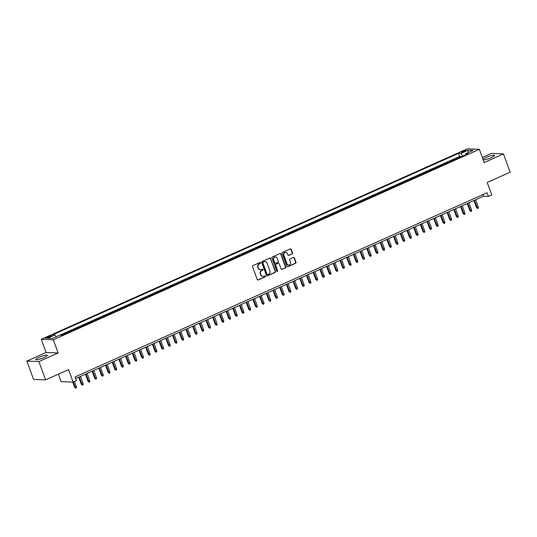 <?xml version="1.0" encoding="UTF-8"?>
<svg xmlns="http://www.w3.org/2000/svg" width="537" height="537" viewBox="0 0 537 537"><rect width="100%" height="100%" fill="white"/><g stroke="black" fill="none" stroke-linecap="round" stroke-linejoin="round"><path stroke-width="0.81" d="M260.552 262.794A0.544 0.497 92.3 0 0 259.908 262.492L252.92 265.62A0.779 0.705 92.3 0 0 252.524 266.634L257.263 279.576A0.779 0.705 92.3 0 0 258.183 279.999L265.171 276.877A0.544 0.497 92.3 0 0 265.01 275.83A0.544 0.497 92.3 0 0 264.801 275.87L263.895 276.273A2.484 2.269 92.3 0 1 260.955 274.917L260.559 273.836A2.484 2.269 92.3 0 1 261.821 270.594L262.721 270.192A0.544 0.497 92.3 0 0 262.559 269.144A0.544 0.497 92.3 0 0 262.358 269.185L261.452 269.587A2.484 2.269 92.3 0 1 258.505 268.225L258.109 267.151A2.484 2.269 92.3 0 1 259.371 263.909L260.277 263.499A0.544 0.497 92.3 0 0 260.552 262.794M260.351 269.755A2.484 2.269 92.3 0 1 258.176 268.211L257.787 267.137A2.484 2.269 92.3 0 1 259.049 263.895L259.948 263.492A0.544 0.497 92.3 0 0 259.948 262.479M257.726 280.032A0.779 0.705 92.3 0 0 257.861 279.985L264.848 276.864A0.544 0.497 92.3 0 0 264.842 275.857M262.794 276.448A2.484 2.269 92.3 0 1 260.626 274.904L260.23 273.823A2.484 2.269 92.3 0 1 261.492 270.581L262.398 270.178A0.544 0.497 92.3 0 0 262.398 269.165M483.219 159.851A6.175 1.047 -20.1 0 0 491.254 157.65A6.175 1.047 -20.1 0 0 494.517 155.428A6.175 1.047 -20.1 0 0 486.18 157.448A6.175 1.047 -20.1 0 0 483.032 159.335M39.04 357.333A6.175 1.047 -20.1 0 0 35.784 359.555A6.175 1.047 -20.1 0 0 44.121 357.535A6.175 1.047 -20.1 0 0 47.377 355.313A6.175 1.047 -20.1 0 0 39.04 357.333M462.773 151.266A2.531 0.43 -20.1 0 0 461.437 152.179A2.531 0.43 -20.1 0 0 464.861 151.347A2.531 0.43 -20.1 0 0 466.197 150.441A2.531 0.43 -20.1 0 0 462.773 151.266M292.155 253.981A0.779 0.705 92.3 0 0 292.551 252.967L291.222 249.336A0.779 0.705 92.3 0 0 290.302 248.906L282.543 252.377A0.779 0.705 92.3 0 0 282.147 253.39L286.886 266.332A0.779 0.705 92.3 0 0 287.805 266.761L295.565 263.291A0.779 0.705 92.3 0 0 295.961 262.278L294.357 257.888A0.779 0.705 92.3 0 0 293.43 257.465L290.114 258.948A0.779 0.705 92.3 0 0 289.718 259.962L290.517 262.137A2.081 1.893 92.3 0 1 288.671 265.003A2.081 1.893 92.3 0 1 287 263.707L283.878 255.189A2.081 1.893 92.3 0 1 285.718 252.33A2.081 1.893 92.3 0 1 287.396 253.618L287.913 255.035A0.779 0.705 92.3 0 0 288.839 255.464L291.833 253.967A0.779 0.705 92.3 0 0 292.229 252.954L290.9 249.322A0.779 0.705 92.3 0 0 290.43 248.866M38.892 361.569L58.15 352.957L46.108 352.48L26.85 361.092L38.892 361.569L45.598 379.881L68.535 369.624L73.092 382.076L76.442 380.579L75.106 376.92L487.072 192.756L488.415 196.414L491.764 194.918L487.207 182.466L510.15 172.209L503.451 153.891L491.402 153.414L482.347 157.469M58.15 352.957L53.324 339.773L479.366 149.313L484.186 162.503L503.451 153.891M270.776 258.472A0.779 0.705 92.3 0 0 269.856 258.049L262.096 261.519A0.779 0.705 92.3 0 0 261.7 262.533L266.439 275.474A0.779 0.705 92.3 0 0 267.359 275.897L275.119 272.434A0.779 0.705 92.3 0 0 275.508 271.42L270.447 258.465A0.779 0.705 92.3 0 0 269.983 258.008M272.319 256.948L280.079 253.477A0.779 0.705 92.3 0 1 280.999 253.907L285.738 266.849A0.779 0.705 92.3 0 1 285.342 267.862L282.019 269.346A0.779 0.705 92.3 0 1 281.099 268.923L279.18 263.674A0.779 0.705 92.3 0 0 278.26 263.244L276.052 264.231A0.779 0.705 92.3 0 0 275.662 265.244L277.663 270.708A0.544 0.497 92.3 0 1 277.179 271.46A0.544 0.497 92.3 0 1 276.743 271.118L271.923 257.961A0.779 0.705 92.3 0 1 272.319 256.948M45.598 379.881L33.549 379.404L26.85 361.092M460.921 156.945L460.759 156.502L456.739 158.301L457.793 158.341M454.221 159.939L454.06 159.496L450.04 161.295L451.1 161.335M447.522 162.933L447.361 162.489L443.34 164.288L444.401 164.329M440.823 165.926L440.662 165.483L436.641 167.282L437.702 167.322M434.124 168.92L433.963 168.477L429.942 170.276L431.003 170.316M427.425 171.914L427.264 171.471L423.243 173.27L424.304 173.31M420.726 174.908L420.565 174.471L416.544 176.264L417.605 176.311M414.027 177.908L413.866 177.465L409.845 179.257L410.906 179.304M407.328 180.902L407.167 180.459L403.153 182.258L404.207 182.298M400.629 183.896L400.468 183.453L396.454 185.252L397.508 185.292M393.93 186.889L393.769 186.446L389.755 188.245L390.808 188.286M387.237 189.883L387.07 189.44L383.056 191.239L384.109 191.279M380.538 192.877L380.377 192.434L376.356 194.233L377.41 194.273M373.839 195.871L373.678 195.428L369.657 197.227L370.711 197.267M367.14 198.865L366.979 198.428L362.958 200.22L364.012 200.261M360.441 201.858L360.28 201.422L356.259 203.214L357.313 203.261M353.742 204.859L353.581 204.416L349.56 206.208L350.614 206.255M347.043 207.853L346.882 207.41L342.861 209.208L343.915 209.249M340.344 210.846L340.183 210.403L336.162 212.202L337.216 212.243M333.645 213.84L333.484 213.397L329.463 215.196L330.524 215.236M326.946 216.834L326.785 216.391L322.764 218.19L323.824 218.23M320.247 219.828L320.086 219.385L316.065 221.184L317.125 221.224M313.548 222.821L313.386 222.378L309.366 224.177L310.426 224.218M306.849 225.815L306.687 225.379L302.667 227.171L303.727 227.218M300.149 228.816L299.988 228.373L295.968 230.165L297.028 230.212M293.45 231.809L293.289 231.366L289.268 233.165L290.329 233.206M286.751 234.803L286.59 234.36L282.576 236.159L283.63 236.199M280.052 237.797L279.891 237.354L275.877 239.153L276.931 239.193M273.353 240.791L273.192 240.348L269.178 242.147L270.232 242.187M266.661 243.785L266.493 243.342L262.479 245.141L263.533 245.181M259.962 246.778L259.794 246.335L255.78 248.134L256.834 248.175M253.263 249.772L253.102 249.336L249.081 251.128L250.135 251.168M246.564 252.766L246.402 252.33L242.382 254.122L243.436 254.169M239.864 255.766L239.703 255.323L235.683 257.116L236.736 257.163M233.165 258.76L233.004 258.317L228.984 260.116L230.037 260.156M226.466 261.754L226.305 261.311L222.284 263.11L223.338 263.15M219.767 264.748L219.606 264.305L215.585 266.104L216.639 266.144M213.068 267.741L212.907 267.298L208.886 269.097L209.94 269.138M206.369 270.735L206.208 270.292L202.187 272.091L203.248 272.131M199.67 273.729L199.509 273.286L195.488 275.085L196.549 275.125M192.971 276.723L192.81 276.287L188.789 278.079L189.85 278.119M186.272 279.723L186.111 279.28L182.09 281.073L183.151 281.12M179.573 282.717L179.412 282.274L175.391 284.066L176.451 284.113M172.874 285.711L172.713 285.268L168.692 287.067L169.752 287.107M166.175 288.705L166.014 288.262L161.999 290.061L163.053 290.101M159.476 291.698L159.314 291.255L155.3 293.054L156.354 293.095M152.776 294.692L152.615 294.249L148.601 296.048L149.655 296.088M146.084 297.686L145.916 297.243L141.902 299.042L142.956 299.082M139.385 300.68L139.217 300.243L135.203 302.036L136.257 302.076M132.686 303.673L132.525 303.237L128.504 305.029L129.558 305.076M125.987 306.674L125.826 306.231L121.805 308.023L122.859 308.07M119.288 309.668L119.127 309.225L115.106 311.024L116.16 311.064M112.589 312.662L112.428 312.219L108.407 314.017L109.461 314.058M105.89 315.655L105.729 315.212L101.708 317.011L102.762 317.052M99.191 318.649L99.03 318.206L95.009 320.005L96.063 320.045M92.492 321.643L92.33 321.2L88.31 322.999L89.364 323.039M85.792 324.637L85.631 324.194L81.611 325.993L82.671 326.033M79.093 327.63L78.932 327.194L74.912 328.986L75.972 329.027M72.394 330.631L72.233 330.188L68.212 331.98L69.273 332.027M65.695 333.625L65.534 333.182L61.513 334.974L62.574 335.021M48.766 337.343L50.243 336.679A2.457 0.416 -20.1 0 0 51.539 335.8A2.457 0.416 -20.1 0 0 48.223 336.605L46.753 337.263A2.457 0.416 -20.1 0 0 45.457 338.142A2.457 0.416 -20.1 0 0 48.766 337.343M53.324 339.773L41.282 339.29L467.318 148.836L479.366 149.313M460.759 156.502L459.665 156.455L458.544 153.381L52.599 334.853L54.881 334.94L56.291 336.719M458.544 153.381L460.82 153.475L468.19 150.179L473.137 150.373L465.767 153.669L468.049 153.757L62.104 335.229L59.829 335.135L52.458 338.431L47.511 338.236L54.881 334.94M65.534 333.182L66.588 333.222M72.233 330.188L73.287 330.228M78.932 327.194L79.986 327.234M85.631 324.194L86.685 324.241M92.33 321.2L93.384 321.247M99.03 318.206L100.083 318.246M105.729 315.212L106.782 315.253M112.428 312.219L113.482 312.259M119.127 309.225L120.181 309.265M125.826 306.231L126.88 306.271M132.525 303.237L133.579 303.277M139.217 300.243L140.278 300.284M145.916 297.243L146.977 297.29M152.615 294.249L153.676 294.296M159.314 291.255L160.375 291.296M166.014 288.262L167.074 288.302M172.713 285.268L173.773 285.308M179.412 282.274L180.472 282.314M186.111 279.28L187.165 279.321M192.81 276.287L193.864 276.327M199.509 273.286L200.563 273.333M206.208 270.292L207.262 270.339M212.907 267.298L213.961 267.339M219.606 264.305L220.66 264.345M226.305 261.311L227.359 261.351M233.004 258.317L234.058 258.357M239.703 255.323L240.757 255.364M246.402 252.33L247.456 252.37M253.102 249.336L254.155 249.376M259.794 246.335L260.854 246.382M266.493 243.342L267.554 243.389M273.192 240.348L274.253 240.388M279.891 237.354L280.952 237.394M286.59 234.36L287.651 234.4M293.289 231.366L294.35 231.407M299.988 228.373L301.049 228.413M306.687 225.379L307.741 225.419M313.386 222.378L314.44 222.425M320.086 219.385L321.139 219.432M326.785 216.391L327.839 216.431M333.484 213.397L334.538 213.437M340.183 210.403L341.237 210.444M346.882 207.41L347.936 207.45M353.581 204.416L354.635 204.456M360.28 201.422L361.334 201.462M366.979 198.428L368.033 198.468M373.678 195.428L374.732 195.475M380.377 192.434L381.431 192.481M387.07 189.44L388.13 189.48M393.769 186.446L394.829 186.487M400.468 183.453L401.528 183.493M407.167 180.459L408.227 180.499M413.866 177.465L414.926 177.505M420.565 174.471L421.626 174.512M427.264 171.471L428.318 171.518M433.963 168.477L435.017 168.524M440.662 165.483L441.716 165.524M447.361 162.489L448.415 162.53M454.06 159.496L455.114 159.536M459.665 156.455L59.956 335.142M58.338 374.182L61.05 381.599L73.092 382.076M46.108 352.48L41.282 339.29M75.697 378.538L483.535 196.22L488.415 196.414M482.938 194.602L483.535 196.22M465.767 153.669L465.673 154.817M462.887 156.066L460.82 153.475M468.19 150.179L468.009 152.669M266.902 275.931A0.779 0.705 92.3 0 0 267.03 275.884L274.79 272.42A0.779 0.705 92.3 0 0 275.186 271.407L270.447 258.465M263.184 262.204A0.544 0.497 92.3 0 0 262.908 262.908L267.07 274.273A0.544 0.497 92.3 0 0 267.715 274.568L268.668 274.145A2.484 2.269 92.3 0 0 269.93 270.903L267.084 263.137A2.484 2.269 92.3 0 0 264.137 261.774L262.862 262.19A0.544 0.497 92.3 0 0 262.586 262.895L262.908 262.908M267.345 274.575A0.544 0.497 92.3 0 1 266.741 274.259L262.586 262.895M264.916 261.593A2.484 2.269 92.3 0 0 263.815 261.761L264.137 261.774M262.862 262.19L263.815 261.761M281.563 269.373A0.779 0.705 92.3 0 0 281.697 269.332L285.013 267.849A0.779 0.705 92.3 0 0 285.409 266.835L280.67 253.894A0.779 0.705 92.3 0 0 280.207 253.437M278.388 263.204A0.779 0.705 92.3 0 0 277.931 263.231L275.729 264.217A0.779 0.705 92.3 0 0 275.333 265.231L277.663 270.708M277.018 271.42A0.544 0.497 92.3 0 0 277.334 270.695M277.186 258.223A2.081 1.893 92.3 0 0 275.508 256.934A2.081 1.893 92.3 0 0 273.669 259.794L274.763 262.801A0.779 0.705 92.3 0 0 275.689 263.224L277.891 262.237A0.779 0.705 92.3 0 0 278.28 261.224L277.186 258.223M275.347 256.934A2.081 1.893 92.3 0 0 273.34 259.78L273.669 259.794M275.233 263.251A0.779 0.705 92.3 0 1 274.441 262.788L273.34 259.78M288.382 255.491A0.779 0.705 92.3 0 0 288.51 255.451L291.833 253.967M285.556 252.33A2.081 1.893 92.3 0 0 283.549 255.176L283.878 255.189M288.51 264.989A2.081 1.893 92.3 0 1 286.671 263.701L283.549 255.176M287.349 266.788A0.779 0.705 92.3 0 0 287.483 266.748L295.236 263.278A0.779 0.705 92.3 0 0 295.632 262.264L294.028 257.881A0.779 0.705 92.3 0 0 293.564 257.424M76.415 386.794L76.361 387.862L75.69 388.164L74.623 387.311L76.415 386.794L74.462 381.465M75.69 388.164L73.26 382.008M74.623 387.311L72.703 382.062M83.114 383.801L83.06 384.868L82.389 385.163L81.322 384.317L83.114 383.801L80.416 376.43M82.389 385.163L79.207 376.967M81.322 384.317L78.711 377.189M89.813 380.807L89.76 381.874L89.088 382.169L88.021 381.324L89.813 380.807L87.115 373.437M89.088 382.169L85.907 373.974M88.021 381.324L85.41 374.195M96.512 377.813L96.459 378.88L95.787 379.176L94.72 378.323L96.512 377.813L93.814 370.443M95.787 379.176L92.606 370.98M94.72 378.323L92.109 371.201M103.205 374.819L103.158 375.88L102.486 376.182L101.419 375.329L103.205 374.819L100.513 367.449M102.486 376.182L99.305 367.986M101.419 375.329L98.808 368.207M109.904 371.819L109.857 372.886L109.186 373.188L108.112 372.336L109.904 371.819L107.212 364.455M109.186 373.188L106.004 364.992M108.112 372.336L105.507 365.214M116.603 368.825L116.556 369.892L115.885 370.194L114.811 369.342L116.603 368.825L113.911 361.455M115.885 370.194L112.703 361.998M114.811 369.342L112.206 362.22M123.302 365.831L123.255 366.899L122.584 367.201L121.51 366.348L123.302 365.831L120.61 358.461M122.584 367.201L119.402 359.005M121.51 366.348L118.905 359.226M130.001 362.837L129.954 363.905L129.283 364.207L128.209 363.354L130.001 362.837L127.303 355.467M129.283 364.207L126.101 356.011M128.209 363.354L125.604 356.232M136.7 359.844L136.653 360.911L135.982 361.213L134.908 360.361L136.7 359.844L134.002 352.473M135.982 361.213L132.8 353.01M134.908 360.361L132.303 353.232M143.399 356.85L143.352 357.917L142.681 358.213L141.607 357.367L143.399 356.85L140.701 349.48M142.681 358.213L139.499 350.017M141.607 357.367L139.002 350.238M150.098 353.856L150.051 354.923L149.38 355.219L148.306 354.373L150.098 353.856L147.4 346.486M149.38 355.219L146.198 347.023M148.306 354.373L145.702 347.244M156.797 350.862L156.75 351.93L156.079 352.225L155.005 351.373L156.797 350.862L154.099 343.492M156.079 352.225L152.897 344.029M155.005 351.373L152.401 344.251M163.496 347.862L163.449 348.929L162.778 349.231L161.704 348.379L163.496 347.862L160.798 340.498M162.778 349.231L159.596 341.035M161.704 348.379L159.1 341.257M170.195 344.868L170.148 345.935L169.477 346.237L168.403 345.385L170.195 344.868L167.497 337.505M169.477 346.237L166.295 338.042M168.403 345.385L165.799 338.263M176.895 341.874L176.841 342.942L176.176 343.244L175.102 342.391L176.895 341.874L174.196 334.504M176.176 343.244L172.988 335.048M175.102 342.391L172.498 335.269M183.594 338.881L183.54 339.948L182.875 340.25L181.801 339.397L183.594 338.881L180.895 331.51M182.875 340.25L179.687 332.054M181.801 339.397L179.197 332.275M190.293 335.887L190.239 336.954L189.574 337.256L188.5 336.404L190.293 335.887L187.594 328.516M189.574 337.256L186.386 329.06M188.5 336.404L185.889 329.282M196.992 332.893L196.938 333.96L196.267 334.256L195.2 333.41L196.992 332.893L194.293 325.523M196.267 334.256L193.085 326.06M195.2 333.41L192.588 326.281M203.691 329.899L203.637 330.967L202.966 331.262L201.899 330.416L203.691 329.899L200.992 322.529M202.966 331.262L199.784 323.066M201.899 330.416L199.287 323.287M210.39 326.905L210.336 327.973L209.665 328.268L208.598 327.422L210.39 326.905L207.691 319.535M209.665 328.268L206.483 320.072M208.598 327.422L205.986 320.294M217.089 323.912L217.035 324.979L216.364 325.274L215.297 324.422L217.089 323.912L214.391 316.541M216.364 325.274L213.182 317.078M215.297 324.422L212.686 317.3M223.781 320.911L223.734 321.978L223.063 322.281L221.996 321.428L223.781 320.911L221.09 313.548M223.063 322.281L219.881 314.085M221.996 321.428L219.385 314.306M230.48 317.917L230.433 318.985L229.762 319.287L228.695 318.434L230.48 317.917L227.789 310.554M229.762 319.287L226.58 311.091M228.695 318.434L226.084 311.312M237.179 314.924L237.132 315.991L236.461 316.293L235.387 315.441L237.179 314.924L234.488 307.553M236.461 316.293L233.28 308.097M235.387 315.441L232.783 308.319M243.879 311.93L243.832 312.997L243.16 313.299L242.086 312.447L243.879 311.93L241.187 304.56M243.16 313.299L239.979 305.103M242.086 312.447L239.482 305.325M250.578 308.936L250.531 310.003L249.859 310.305L248.785 309.453L250.578 308.936L247.886 301.566M249.859 310.305L246.678 302.103M248.785 309.453L246.181 302.324M257.277 305.942L257.23 307.01L256.558 307.305L255.484 306.459L257.277 305.942L254.578 298.572M256.558 307.305L253.377 299.109M255.484 306.459L252.88 299.331M263.976 302.949L263.929 304.016L263.258 304.311L262.184 303.465L263.976 302.949L261.277 295.578M263.258 304.311L260.076 296.115M262.184 303.465L259.579 296.337M270.675 299.955L270.628 301.022L269.957 301.317L268.883 300.465L270.675 299.955L267.976 292.584M269.957 301.317L266.775 293.121M268.883 300.465L266.278 293.343M277.374 296.954L277.327 298.022L276.656 298.324L275.582 297.471L277.374 296.954L274.675 289.591M276.656 298.324L273.474 290.128M275.582 297.471L272.977 290.349M284.073 293.961L284.026 295.028L283.355 295.33L282.281 294.477L284.073 293.961L281.375 286.597M283.355 295.33L280.173 287.134M282.281 294.477L279.676 287.355M290.772 290.967L290.725 292.034L290.054 292.336L288.98 291.484L290.772 290.967L288.074 283.596M290.054 292.336L286.872 284.14M288.98 291.484L286.375 284.362M297.471 287.973L297.417 289.04L296.753 289.342L295.679 288.49L297.471 287.973L294.773 280.603M296.753 289.342L293.564 281.146M295.679 288.49L293.074 281.368M304.17 284.979L304.117 286.046L303.452 286.349L302.378 285.496L304.17 284.979L301.472 277.609M303.452 286.349L300.264 278.153M302.378 285.496L299.774 278.374M310.869 281.985L310.816 283.053L310.151 283.348L309.077 282.502L310.869 281.985L308.171 274.615M310.151 283.348L306.963 275.152M309.077 282.502L306.466 275.374M317.568 278.992L317.515 280.059L316.85 280.354L315.776 279.508L317.568 278.992L314.87 271.621M316.85 280.354L313.662 272.158M315.776 279.508L313.165 272.38M324.267 275.998L324.214 277.065L323.543 277.361L322.475 276.515L324.267 275.998L321.569 268.628M323.543 277.361L320.361 269.165M322.475 276.515L319.864 269.386M330.967 273.004L330.913 274.071L330.242 274.367L329.174 273.514L330.967 273.004L328.268 265.634M330.242 274.367L327.06 266.171M329.174 273.514L326.563 266.392M337.666 270.004L337.612 271.071L336.941 271.373L335.873 270.52L337.666 270.004L334.967 262.64M336.941 271.373L333.759 263.177M335.873 270.52L333.262 263.399M344.358 267.01L344.311 268.077L343.64 268.379L342.572 267.527L344.358 267.01L341.666 259.646M343.64 268.379L340.458 260.183M342.572 267.527L339.961 260.405M351.057 264.016L351.01 265.083L350.339 265.385L349.272 264.533L351.057 264.016L348.365 256.646M350.339 265.385L347.157 257.189M349.272 264.533L346.66 257.411M357.756 261.022L357.709 262.09L357.038 262.392L355.964 261.539L357.756 261.022L355.064 253.652M357.038 262.392L353.856 254.196M355.964 261.539L353.359 254.417M364.455 258.029L364.408 259.096L363.737 259.398L362.663 258.545L364.455 258.029L361.763 250.658M363.737 259.398L360.555 251.195M362.663 258.545L360.058 251.423M371.154 255.035L371.107 256.102L370.436 256.397L369.362 255.552L371.154 255.035L368.463 247.664M370.436 256.397L367.254 248.201M369.362 255.552L366.758 248.423M377.853 252.041L377.806 253.108L377.135 253.404L376.061 252.558L377.853 252.041L375.155 244.671M377.135 253.404L373.953 245.208M376.061 252.558L373.457 245.429M384.552 249.047L384.505 250.114L383.834 250.41L382.76 249.557L384.552 249.047L381.854 241.677M383.834 250.41L380.652 242.214M382.76 249.557L380.156 242.435M391.251 246.047L391.204 247.114L390.533 247.416L389.459 246.564L391.251 246.047L388.553 238.683M390.533 247.416L387.352 239.22M389.459 246.564L386.855 239.442M397.951 243.053L397.904 244.12L397.232 244.422L396.158 243.57L397.951 243.053L395.252 235.689M397.232 244.422L394.051 236.226M396.158 243.57L393.554 236.448M404.65 240.059L404.603 241.126L403.931 241.428L402.857 240.576L404.65 240.059L401.951 232.689M403.931 241.428L400.75 233.233M402.857 240.576L400.253 233.454M411.349 237.065L411.302 238.133L410.63 238.435L409.556 237.582L411.349 237.065L408.65 229.695M410.63 238.435L407.449 230.239M409.556 237.582L406.952 230.46M418.048 234.072L417.994 235.139L417.33 235.441L416.256 234.588L418.048 234.072L415.349 226.701M417.33 235.441L414.141 227.245M416.256 234.588L413.651 227.466M424.747 231.078L424.693 232.145L424.029 232.44L422.955 231.595L424.747 231.078L422.048 223.707M424.029 232.44L420.84 224.244M422.955 231.595L420.35 224.466M431.446 228.084L431.392 229.151L430.728 229.447L429.654 228.601L431.446 228.084L428.748 220.714M430.728 229.447L427.539 221.251M429.654 228.601L427.043 221.472M438.145 225.09L438.091 226.158L437.427 226.453L436.353 225.607L438.145 225.09L435.447 217.72M437.427 226.453L434.238 218.257M436.353 225.607L433.742 218.478M444.844 222.096L444.79 223.164L444.119 223.459L443.052 222.607L444.844 222.096L442.146 214.726M444.119 223.459L440.937 215.263M443.052 222.607L440.441 215.485M451.543 219.096L451.489 220.163L450.818 220.465L449.751 219.613L451.543 219.096L448.845 211.732M450.818 220.465L447.636 212.269M449.751 219.613L447.14 212.491M458.242 216.102L458.189 217.17L457.517 217.472L456.45 216.619L458.242 216.102L455.544 208.739M457.517 217.472L454.336 209.276M456.45 216.619L453.839 209.497M464.935 213.108L464.888 214.176L464.216 214.478L463.149 213.625L464.935 213.108L462.243 205.738M464.216 214.478L461.035 206.282M463.149 213.625L460.538 206.503M471.634 210.115L471.587 211.182L470.915 211.484L469.848 210.632L471.634 210.115L468.942 202.744M470.915 211.484L467.734 203.288M469.848 210.632L467.237 203.51M478.333 207.121L478.286 208.188L477.615 208.49L476.541 207.638L478.333 207.121L475.641 199.751M477.615 208.49L474.433 200.288M476.541 207.638L473.936 200.516M47.014 337.981L46.753 337.263M48.531 337.444L48.223 336.605"/></g></svg>

